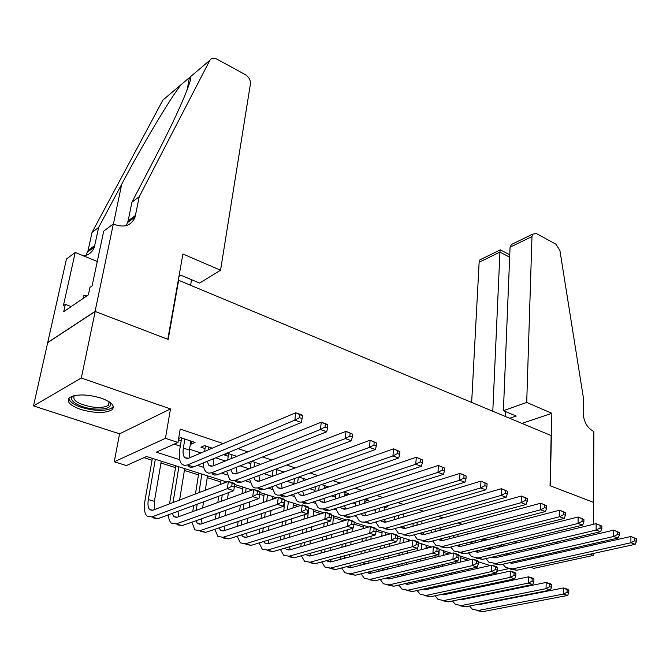 <?xml version="1.0" encoding="UTF-8"?>
<svg xmlns="http://www.w3.org/2000/svg" width="670" height="670" viewBox="0 0 670 670"><rect width="100%" height="100%" fill="white"/><g stroke="black" fill="none" stroke-linecap="round" stroke-linejoin="round"><path stroke-width="1" d="M80.635 409.404C94.663 413.357 105.115 413.482 111.982 409.78C115.449 406.062 111.89 402.184 101.312 398.156C87.335 394.119 76.799 393.901 69.713 397.519C66.045 401.414 69.688 405.375 80.635 409.404M557.139 553.135L555.011 552.373M226.862 481.998L146.554 456.513L126.37 465.541L114.26 461.789L165.448 438.331L177.977 442.468L156.303 452.158L179.694 459.67M113.339 223.947L95.073 311.424L167.81 339.288L182.918 253.989L220.547 270.236L250.438 83.867C250.647 80.073 248.922 76.991 245.262 74.605L216.862 59.102C213.68 57.57 211.343 57.963 209.869 60.283L139.251 196.687L135.089 217.03C131.521 225.455 124.729 227.959 114.721 224.542L113.339 223.947L103.708 231.142L92.091 285.897L89.973 287.355L88.373 294.867L63.725 311.684L65.35 304.356L63.374 305.721L75.216 252.456L66.456 259.005L33.5 405.903L119.553 433.842L114.26 461.789M530.514 567.247L533.906 568.353L593.143 555.447L589.734 554.257M144.008 457.652L152.04 460.198M160.968 463.02L175.532 467.627M184.392 470.432L198.454 474.879M207.239 477.66L220.824 481.956M234.433 486.261L242.657 488.857M259.684 494.242L263.98 495.607M272.564 498.321L273.997 498.773M284.248 502.014L284.809 502.19M293.326 504.887L297.89 506.327M313.602 511.302L321.156 513.689M333.425 517.567L343.81 520.858M354.045 524.091L363.475 527.072M376.104 531.067L382.059 532.952M397.595 537.868L400.241 538.705M426.103 546.888L428.8 547.742M443.456 552.373L448.741 554.048M460.432 557.742L468.204 560.204M47.763 342.588L95.199 311.475L81.313 378.022L33.5 405.903M95.199 311.475L168.17 339.43L178.639 280.311L551.15 435.567L550.053 485.725L593.427 502.341L593.31 524.342M593.26 533.387L593.252 534.928M593.21 543.705L593.201 544.986M593.159 553.512L593.143 555.447M190.439 443.716L191.419 444.043L195.062 442.443L180.607 437.627L178.63 438.515M212.273 448.18L204.576 445.609L200.916 447.192L205.037 448.557M236.803 456.345L227.942 453.397L224.232 454.922L228.252 456.253M260.68 464.302L251.66 461.303M283.946 472.057L275.571 469.268M306.617 479.611L298.862 477.023M324.297 488.464L324.607 485.608L324.339 488.129L328.216 486.805L321.541 484.586M344.807 494.82L348.576 493.589L343.643 491.947M364.807 501.369L368.458 500.214L365.192 499.125M384.337 507.768L387.888 506.688L386.196 506.126M403.415 514.024L406.69 512.952M468.975 533.705L464.93 534.76M487.174 539.769L485.49 539.208L481.429 540.229L483.112 540.791M516.947 542.801L514.016 541.812M499.125 536.779L495.8 535.657M480.884 530.623L477.149 529.359M462.208 524.317L458.046 522.91M443.088 517.86L438.473 516.302M423.499 511.244L418.415 509.527M403.424 504.468L397.854 502.584M382.855 497.517L376.766 495.465M361.767 490.398L355.134 488.162M340.134 483.095L332.94 480.666M317.94 475.6L310.151 472.97M295.168 467.911L286.752 465.072M271.786 460.014L262.724 456.957M247.783 451.907L238.026 448.615M223.11 443.582L180.197 429.085L177.977 442.468M174.167 444.168L180.314 446.187M189.551 449.227L200.967 452.979M215.698 457.819L225.346 460.985M240.12 465.843L249.089 468.791M263.896 473.656L272.229 476.387M287.062 481.261L293.887 483.506M309.632 488.681L314.967 490.432M331.633 495.909L335.553 497.199M353.082 502.961L355.653 503.798M374.011 509.828L375.292 510.255M492.391 548.73L492.458 547.047M504.962 545.698L502.324 544.819L498.245 545.807L500.884 546.678M271.777 470.692L272.966 471.085M247.908 462.777L250.89 463.766M178.429 439.729L181.227 440.659M178.639 280.311L178.203 280.579M119.553 433.842L170.49 408.935L81.313 378.022M170.49 408.935L165.448 438.331M531.628 547.859L531.586 549.333M531.352 557.733L531.318 558.964M539.861 545.924L539.827 547.407M539.61 555.865L539.576 557.097M574.902 549.124L572.699 548.353M557.825 543.202L555.263 542.315M490.122 565.539L478.405 561.82M471.119 559.509L458.983 555.656M451.647 553.328L439.076 549.341M431.689 546.996L418.666 542.868M411.229 540.506L397.729 536.218M390.241 533.848L376.247 529.409M368.718 527.014L354.204 522.407M346.625 520.004L331.575 515.23M323.945 512.81L308.334 507.852M300.654 505.415L284.457 500.281M276.727 497.827L259.918 492.492M252.138 490.021L234.684 484.485M508.145 568.763L496.855 571.267M197.407 465.357L203.755 467.4M221.586 473.129L227.205 474.93M245.145 480.692L250.061 482.274M268.109 488.07L272.355 489.435M290.495 495.264L294.105 496.428M312.321 502.274L315.327 503.245M333.618 509.116L336.047 509.895M354.397 515.791L356.281 516.403M374.681 522.307L376.038 522.742M394.488 528.672L395.342 528.948M303.812 478.673L303.577 480.683M282.514 471.58L282.38 472.635M191.846 441.371L191.419 444.043M509.158 553.135L509.1 554.584M501.16 546.611L501.227 545.087M511.101 562.331L511.997 563.277M504.929 554.124L504.987 555.539M509.125 562.775L512.801 563.143L630.872 536.477L636.475 538.864L634.783 538.236L634.808 540.749L636.5 541.377L636.475 538.864M636.5 541.377L635.168 544.3L516.779 570.262L510.322 569.14M635.168 544.3L630.931 542.75L512.6 568.922L505.766 567.549L502.877 564.199M500.85 556.51L500.833 555.087M634.808 540.749L630.931 542.75L630.872 536.477L634.783 538.236M467.677 589.709L467.719 588.83M468.154 580.337L468.213 579.215M468.665 570.438L468.732 569.048M469.201 559.969L469.251 558.914M476.864 567.18L476.797 568.579M476.37 577.414L476.32 578.545M475.901 587.087L475.859 587.975M472.618 568.152L472.551 569.55M472.116 578.352L472.057 579.475M471.63 588L471.588 588.88M475.466 596.25L475.449 596.911M471.337 597.096L471.412 597.732M476.454 604.667L478.673 604.683L563.478 587.942L567.741 589.298L568.83 590.27L567.121 589.726L567.088 592.196L568.797 592.732L568.83 590.27M568.797 592.732L567.649 595.446L482.618 611.677L476.914 610.621M567.649 595.446L563.378 594.106L478.405 610.471L472.476 609.264L469.544 606.032M467.4 598.553L467.358 597.916M567.088 592.196L563.378 594.106L563.478 587.942L567.121 589.726M539.601 556.251L542.264 556.494M109.721 402.159C112.359 407.754 106.53 409.973 92.217 408.809C77.946 407.125 66.59 399.286 73.817 395.761M74.303 395.652C72.117 400.476 78.155 404.253 92.41 407C100.039 407.896 105.383 407.31 108.439 405.233L109.319 401.883M68.717 398.491C70.727 403.742 78.608 407.528 92.359 409.839C101.832 410.961 108.465 410.233 112.25 407.653L113.331 406.405M87.753 295.294L83.725 295.755L83.147 298.435M526.712 402.444L531.98 236.56L510.071 247.197L503.405 410.677L526.712 402.444L551.862 413.306L550.288 485.817L593.503 502.366L593.88 431.446L593.092 431.111C587.02 427.636 583.712 421.589 583.168 412.954L583.319 397.36L559.902 250.429L555.907 244.198L536.486 233.596L532.709 234.115L531.98 236.56M521.964 423.398L551.862 413.306M509.703 418.289L516.193 416.045L503.405 410.677M492.793 411.238L499.937 252.113L479.142 262.213L479.929 259.834L482.048 258.796M471.655 402.435L479.142 262.213M505.54 416.556L505.733 411.656M500.197 249.776L499.937 252.113L509.669 257.188M515.599 242.456L511.47 244.466L510.071 247.197M190.582 285.286L191.536 279.691M139.251 196.687L131.915 202.248L154.963 157.961C176.838 116.228 192.508 79.939 190.707 76.522L180.892 84.839C169.761 99.269 143.028 143.941 121.731 184.158L98.666 227.415L94.37 247.029C92.561 252.004 88.976 254.96 83.616 255.89M98.666 227.415L92.008 232.457L88.113 250.421L85.995 255.345M126.236 225.639L128.138 220.866L131.915 202.248M180.892 84.839L162.902 100.073L92.008 232.457M95.073 311.424L47.637 342.546M220.547 270.236L199.576 283.067L180.942 275.244L178.923 276.517M97.267 261.476L75.216 252.456M71.204 306.584L65.35 304.356M484.435 540.456L484.477 539.467M494.142 556.661L495.147 557.8M488.112 548.102L488.129 549.76M491.947 557.172L495.875 557.674L613.72 530.146L619.373 532.558L617.639 531.913L617.656 534.451L619.39 535.087L619.373 532.558M619.39 535.087L618.075 538.06L499.912 564.869L493.43 563.73M618.075 538.06L613.737 536.477L495.632 563.504L488.84 562.138L485.892 558.596M484.016 550.757L484.042 549.099M617.656 534.451L613.737 536.477L613.72 530.146L617.639 531.913M470.951 541.913L470.909 543.839M475.407 540.791L475.315 542.742M466.831 544.861L466.89 542.943M467.35 534.132L467.375 533.714M476.814 550.849L477.919 552.197M474.402 551.435L478.573 552.072L596.149 523.655L601.861 526.092L600.086 525.439L600.077 528.002L601.853 528.655L601.861 526.092M601.853 528.655L600.563 531.678L482.668 559.35L476.169 558.202M600.563 531.678L596.116 530.054L478.296 557.959L471.546 556.619L468.531 552.867M600.077 528.002L596.116 530.054L596.149 523.655L600.086 525.439M453.414 535.556L453.322 537.767M457.995 534.358L457.87 536.586M449.26 538.822L449.369 536.611M459.118 544.894L460.315 546.469M456.496 545.556L460.885 546.351L578.135 517.006L583.913 519.468L582.096 518.798L582.071 521.386L583.888 522.056L583.913 519.468M583.888 522.056L582.624 525.129L465.03 553.713L458.523 552.541M582.624 525.129L578.068 523.471L460.566 552.289L453.866 550.975L450.801 546.996M582.071 521.386L578.068 523.471L578.135 517.006L582.096 518.798M435.5 529.015L435.349 531.536M440.198 527.742L440.039 530.271M431.312 532.617L431.472 530.112M441.028 538.789L442.3 540.606M438.188 539.534L442.795 540.497L559.676 510.197L565.514 512.684L563.654 511.997L563.604 514.61L565.472 515.289L565.514 512.684M565.472 515.289L564.232 518.421L446.999 547.951L440.475 546.754M564.232 518.421L559.559 516.721L442.426 546.486L435.776 545.204L432.669 540.975M563.604 514.61L559.559 516.721L559.676 510.197L563.654 511.997M450.818 584.148L450.885 583.042M451.379 574.383L451.463 573.009M451.974 564.048L452.074 562.381M460.524 556.15L460.198 562.096M459.704 571.116L459.637 572.498M459.159 581.217L459.101 582.331M458.64 590.764L458.598 591.635M455.943 561.46L455.851 563.127M455.34 572.113L455.265 573.495M454.779 582.18L454.721 583.285M460.893 599.24L461.421 599.776M454.352 591.677L454.419 592.514M459.025 599.625L461.622 599.734L546.184 582.448L550.547 583.83L551.586 584.793L549.844 584.24L549.794 586.727L551.536 587.28L551.586 584.793M551.536 587.28L550.413 590.035L465.617 606.802L459.896 605.73M550.413 590.035L546.042 588.662L461.312 605.571L455.432 604.39L452.434 600.973M450.433 593.36L450.407 592.514M549.794 586.727L546.042 588.662L546.184 582.448L549.844 584.24M433.607 578.436L433.699 577.079M434.26 568.244L434.369 566.594M434.956 557.44L435.081 555.472M443.548 550.765L443.272 555.396M442.711 564.609L442.61 566.267M442.066 575.162L441.982 576.527M441.455 585.119L441.396 586.216M439.252 549.4L438.808 556.494M438.23 565.673L438.13 567.322M437.577 576.192L437.493 577.548M443.414 593.997L444.076 594.709M437.016 586.099L437.066 587.171M441.279 594.457L444.202 594.684L528.479 576.82L532.943 578.235L533.94 579.19L532.156 578.62L532.081 581.141L533.873 581.702L533.94 579.19M533.873 581.702L532.776 584.5L448.255 601.827L442.51 600.739M532.776 584.5L528.295 583.093L443.85 600.571L438.012 599.407L434.964 595.798M433.113 588.042L433.105 586.97M532.081 581.141L528.295 583.093L528.479 576.82L532.156 578.62M416.036 572.557L416.154 570.941M416.79 561.912L416.924 559.969M417.586 550.606L417.795 547.599M426.212 545.263L425.994 548.454M425.358 557.884L425.232 559.835M424.613 568.922L424.504 570.555M423.917 579.324L423.825 580.664M421.815 543.864L421.422 549.626M420.768 559.023L420.634 560.966M420.015 570.019L419.897 571.644M425.576 588.629L426.346 589.525M419.32 580.379L419.345 581.686M423.172 589.156L426.396 589.516L510.356 571.058L514.928 572.507L515.875 573.453L514.041 572.875L513.957 575.413L515.791 575.991L515.875 573.453M515.791 575.991L514.711 578.838L430.5 596.744L424.738 595.63M514.711 578.838L510.13 577.398L426.003 595.454L420.207 594.307L417.109 590.496M415.425 582.582L415.434 581.267M513.957 575.413L510.13 577.398L510.356 571.058L514.041 572.875M398.089 566.519L398.24 564.609M398.952 555.38L399.127 553.119M399.864 543.538L400.367 537.055M408.499 539.635L408.373 541.268M407.661 550.916L407.494 553.194M406.799 562.482L406.656 564.408M405.995 573.361L405.878 574.969M404.01 538.211L403.683 542.516M402.946 552.13L402.779 554.4M402.075 563.654L401.933 565.572M407.352 583.126L408.223 584.223M401.255 574.492L401.238 576.066M404.697 583.729L408.189 584.232L491.797 565.153L496.478 566.644L497.375 567.582L495.498 566.988L495.39 569.55L497.266 570.145L497.375 567.582M497.266 570.145L496.219 573.034L412.352 591.551L406.59 590.412M496.219 573.034L491.529 571.56L407.754 590.228L402 589.106L398.868 585.069M397.344 576.987L397.402 575.404M495.39 569.55L491.529 571.56L491.797 565.153L495.498 566.988M417.184 522.29L416.983 525.138M422.008 520.933L421.815 523.789M412.971 526.252L413.172 523.421M422.544 532.524L423.884 534.601M419.487 533.354L424.286 534.509L540.749 503.204L546.653 505.724L544.735 505.012L544.677 507.659L546.594 508.363L546.653 505.724M546.594 508.363L545.372 511.545L428.549 542.047L422.008 540.832M545.372 511.545L540.59 509.795L423.875 540.556L417.284 539.3L414.127 534.811M544.677 507.659L540.59 509.795L540.749 503.204L544.735 505.012M378.877 571.25L378.986 569.374M379.756 560.296L379.94 558.068M380.736 548.63L380.962 546.008M381.783 536.193L382.202 531.293M389.597 543.688L389.379 546.326M388.608 555.832L388.424 558.077M387.687 567.222L387.536 569.115M385.803 532.432L385.577 535.146M384.764 544.986L384.547 547.616M383.759 557.08L383.575 559.316M382.821 568.428L382.729 570.296M388.726 577.473L389.689 578.805M385.836 578.168L389.572 578.83L472.794 559.115L477.584 560.639L478.422 561.561L476.496 560.949L476.37 563.545L478.296 564.148L478.422 561.561M478.296 564.148L477.274 567.088L393.793 586.233L388.081 585.119M477.274 567.088L472.467 565.581L389.086 584.885L383.391 583.779L380.217 579.5M476.37 563.545L472.467 565.581L472.794 559.115L476.496 560.949M398.457 515.364L398.206 518.563M403.424 513.907L403.181 517.123M394.22 519.719L394.479 516.528M403.658 526.092L405.04 528.454M400.375 527.022L405.35 528.379L521.344 496.043L527.298 498.581L525.339 497.86L525.255 500.524L527.223 501.244L527.298 498.581M527.223 501.244L526.034 504.493L409.672 536.017L403.131 534.777M526.034 504.493L521.126 502.701L404.889 534.484L398.357 533.253L395.166 528.479M525.255 500.524L521.126 502.701L521.344 496.043L525.339 497.86M359.999 565.354L360.175 563.169M361.021 553.889L361.256 551.309M362.143 541.653L362.42 538.638M363.333 528.571L363.626 525.397M371.163 536.184L370.895 539.224M370.033 548.948L369.807 551.544M368.977 560.899L368.785 563.11M367.185 526.528L367.101 527.483M366.197 537.583L365.921 540.598M365.05 550.288L364.815 552.876M363.978 562.189L363.818 564.375M369.698 571.678L370.736 573.252M366.565 572.456L370.527 573.302L453.314 552.918L458.23 554.484L459 555.396L457.032 554.768L456.881 557.39L458.85 558.01L459 555.396M458.85 558.01L457.87 560.999L374.806 580.789L369.153 579.701M457.87 560.999L452.937 559.45L369.991 579.416L364.354 578.327L361.155 573.796M456.881 557.39L452.937 559.45L453.314 552.918L457.032 554.768M379.321 508.22L379.011 511.813M384.429 506.662L384.119 510.272M375.049 513.002L375.359 509.418M384.346 519.485L385.761 522.164M380.828 520.515L381.615 521.31L385.97 522.106L501.42 488.69L507.45 491.261L505.44 490.515L505.331 493.212L507.349 493.949L507.45 491.261M507.349 493.949L506.193 497.249L390.359 529.836L383.877 528.63M506.193 497.249L501.152 495.415L385.451 528.27L378.994 527.072L375.778 521.989M505.331 493.212L501.152 495.415L501.42 488.69L505.44 490.515M340.703 559.299L340.946 556.77M341.884 547.273L342.177 544.316M343.149 534.417L343.492 530.983M344.514 520.64L344.64 519.376M352.345 528.387L352.018 531.854M351.063 541.821L350.779 544.802M349.866 554.375L349.623 556.929M347.244 529.878L346.909 533.328M345.938 543.261L345.653 546.226M344.723 555.757L344.489 558.294M350.251 565.731L351.356 567.574M346.876 566.602L351.038 567.649L433.348 546.578L438.381 548.177L439.093 549.073L437.075 548.437L436.907 551.075L438.925 551.712L439.093 549.073M438.925 551.712L437.971 554.752L355.385 575.229L349.79 574.165M437.971 554.752L432.921 553.169L350.452 573.822L344.874 572.758L341.65 567.951M436.907 551.075L432.921 553.169L433.348 546.578L437.075 548.437M359.748 500.85L359.371 504.87M365.008 499.183L364.631 503.22M355.435 506.101L355.812 502.09M364.589 512.692L366.021 515.716M360.837 513.84L361.817 514.912L366.122 515.691L480.976 481.135L487.073 483.74L485.005 482.978L484.879 485.7L486.948 486.462L487.073 483.74M486.948 486.462L485.825 489.82L370.577 523.513L364.162 522.34M485.825 489.82L480.65 487.936L364.547 522.139L361.666 522.039L359.162 520.741L355.938 515.331M484.879 485.7L480.65 487.936L480.976 481.135L485.005 482.978M320.98 553.077L321.29 550.17M322.32 540.447L322.68 537.072M323.761 526.913L324.171 523.002M333.601 515.867L332.739 524.2M331.684 534.434L331.332 537.843M330.327 547.641L330.025 550.572M327.898 521.863L327.488 525.791M326.416 535.975L326.055 539.367M325.034 549.124L324.732 552.038M330.369 559.618L331.516 561.753M326.751 560.589L331.097 561.862L412.879 540.062L418.038 541.712L418.683 542.6L416.614 541.938L416.422 544.61L418.49 545.263L418.683 542.6M418.49 545.263L417.569 548.353L335.503 569.534L329.967 568.495M417.569 548.353L412.393 546.728L330.461 568.093L324.942 567.055L321.709 561.946M416.422 544.61L412.393 546.728L412.879 540.062L416.614 541.938M339.732 493.237L339.271 497.718M345.05 492.417L344.698 495.959M335.368 498.991L335.829 494.527M344.397 505.708L345.812 509.108L459.989 473.389L466.153 476.018L464.034 475.239L463.883 477.986L466.002 478.765L466.153 476.018M340.385 506.972L341.541 508.354L345.795 509.108M466.002 478.765L464.921 482.199L349.815 517.173L346.909 517.282L343.978 515.9M464.921 482.199L459.603 480.256L344.179 515.632L341.332 515.548L338.861 514.259L335.628 508.48M463.883 477.986L459.603 480.256L459.989 473.389L464.034 475.239M300.813 546.678L301.19 543.362M302.329 533.395L302.765 529.551M303.954 519.124L304.465 514.686M313.795 509.585L313.058 516.243M311.893 526.762L311.466 530.632M310.352 540.682L309.984 544.023M308.769 507.994L307.647 517.952M306.466 528.421L306.039 532.273M304.909 542.273L304.532 545.598M310.043 553.328L311.223 555.79M306.173 554.408L307.011 555.263L310.679 555.941L391.883 533.395L397.184 535.079L397.746 535.95L395.627 535.28L395.409 537.976L397.536 538.646L397.746 535.95M397.536 538.646L396.657 541.795L315.151 563.705L309.691 562.691M396.657 541.795L391.339 540.12L309.992 562.231L304.54 561.217L301.307 555.773M395.409 537.976L391.339 540.12L391.883 533.395L395.627 535.28M319.255 485.373L318.711 490.365M314.833 491.68L315.386 486.705M323.736 498.514L325.118 502.332M319.464 499.921L320.779 501.646L324.984 502.374L438.431 465.432L444.662 468.095L442.485 467.292L442.309 470.064L444.495 470.868L444.662 468.095M444.495 470.868L443.44 474.36L329.573 510.398L326.198 510.674L323.309 509.3M443.44 474.36L437.987 472.367L323.309 508.966L320.495 508.899L318.066 507.626L314.85 501.445M442.309 470.064L437.987 472.367L438.431 465.432L442.485 467.292M280.186 540.087L280.638 536.327M281.894 526.092L282.422 521.737M283.728 511.009L285.018 500.456M293.527 503.153L292.958 507.961M291.676 518.781L291.157 523.161M289.934 533.479L289.482 537.281M288.393 501.529L287.388 509.803M286.09 520.565L285.562 524.928M284.323 535.196L283.871 538.973M289.256 546.854L290.437 549.685M285.127 548.068L286.157 549.216L289.775 549.877L370.342 526.545L375.778 528.27L376.272 529.132L374.095 528.437L373.86 531.168L376.038 531.854L376.272 529.132M376.038 531.854L375.192 535.054L294.314 557.742L288.921 556.745M375.192 535.054L369.74 533.345L289.021 556.226L283.653 555.237L280.428 549.442M373.86 531.168L369.74 533.345L370.342 526.545L374.095 528.437M298.309 477.224L297.656 482.777M303.669 478.631L303.426 480.742M293.812 484.142L294.473 478.598M302.606 491.093L303.92 495.381M298.05 492.668L299.507 494.77L303.644 495.473L416.288 457.258L422.586 459.947L420.35 459.126L420.149 461.931L422.385 462.752L422.586 459.947M422.385 462.752L421.38 466.312L307.815 503.748L304.976 503.907L302.137 502.534M421.38 466.312L415.769 464.268L301.927 502.14L299.147 502.09L296.76 500.825L293.577 494.2M420.149 461.931L415.769 464.268L416.288 457.258L420.35 459.126M259.072 533.295L259.625 529.04M260.998 518.521L261.635 513.605M263.076 502.55L264.206 493.849M272.791 496.57L272.439 499.309M271.023 510.456L270.395 515.414M269.055 526.017L268.511 530.322M267.523 494.904L266.702 501.294M265.27 512.391L264.633 517.324M263.276 527.868L262.724 532.148M267.992 540.196L269.164 543.42M263.595 541.536L264.792 543.027L268.36 543.663L348.241 519.518L353.819 521.294L354.229 522.131L352.001 521.428L351.733 524.174L353.969 524.886L354.229 522.131M353.969 524.886L353.165 528.144L272.966 551.628L267.657 550.665M353.165 528.144L347.571 526.394L267.548 550.07L262.263 549.124L259.064 542.926M351.733 524.174L347.571 526.394L348.241 519.518L352.001 521.428M276.769 469.662L276.099 474.955M282.212 471.479L282.053 472.76M272.296 476.362L273.084 470.206M280.99 483.447L282.204 488.246M276.132 485.189L277.698 487.727L281.777 488.397L393.516 448.85L399.898 451.58L397.595 450.726L397.36 453.565L399.672 454.411L399.898 451.58M399.672 454.411L398.7 458.037L286.023 496.788L283.217 496.964L280.437 495.607M398.7 458.037L392.938 455.935L280.001 495.138L277.263 495.113L274.926 493.849L271.794 486.747M397.36 453.565L392.938 455.935L393.516 448.85L397.595 450.726M237.473 526.302L238.135 521.486M239.634 510.666L240.404 505.113M241.987 493.706L242.909 487.09M251.552 489.837L251.493 490.256M249.935 501.763L249.181 507.357M247.707 518.279L247.046 523.136M246.158 488.129L245.572 492.408M243.997 503.848L243.235 509.418M241.744 520.272L241.083 525.104M246.242 533.32L247.372 536.997M241.56 534.819L242.909 536.678L246.418 537.298L325.545 512.299L331.273 514.125L331.608 514.954L329.313 514.225L329.02 517.006L331.315 517.726L331.608 514.954M331.315 517.726L330.553 521.051L251.099 545.363L245.873 544.434M330.553 521.051L324.808 519.25L245.547 543.772L240.337 542.851L237.197 536.218M329.02 517.006L324.808 519.25L325.545 512.299L329.313 514.225M254.65 462.292L254.022 466.881M250.262 468.33L251.2 461.479M258.871 475.541L259.943 480.926M253.687 477.484L255.354 480.499L259.357 481.144L370.116 440.207L376.565 442.97L374.195 442.091L373.935 444.964L376.305 445.835L376.565 442.97M376.305 445.835L375.384 449.536L264.173 489.485L260.915 489.854L258.184 488.505M375.384 449.536L369.455 447.376L257.531 487.953L254.826 487.961L252.54 486.705L249.491 479.067M373.935 444.964L369.455 447.376L370.116 440.207L374.195 442.091M215.355 519.074L216.159 513.647M217.8 502.492L218.722 496.236M220.455 484.444L221.083 480.164M228.403 492.659L227.49 498.974M225.874 510.23L225.087 515.699M224.283 481.177L223.998 483.095M222.272 494.921L221.351 501.202M219.718 512.391L218.922 517.835M223.998 526.226L225.045 530.406M219.015 527.901L220.489 530.179L223.931 530.774L302.237 504.895L308.125 506.763L308.368 507.575L306.006 506.822L305.688 509.635L308.049 510.381L308.368 507.575M308.049 510.381L307.337 513.764L228.688 538.94L223.546 538.044M307.337 513.764L301.433 511.913L222.993 537.306L217.884 536.419L214.802 529.308M305.688 509.635L301.433 511.913L302.237 504.895L306.006 506.822M231.971 454.737L231.418 458.523M227.7 460.03L228.612 453.623M236.242 467.367L237.121 473.414M230.715 469.536L232.431 473.095L236.368 473.707L346.038 431.321L352.562 434.11L350.125 433.214L349.832 436.111L352.278 437.007L352.562 434.11M352.278 437.007L351.407 440.785L240.773 482.325L238.043 482.559L235.379 481.228M351.407 440.785L345.301 438.565L234.475 480.591L231.82 480.616L229.584 479.377L226.644 471.144M349.832 436.111L345.301 438.565L346.038 431.321L350.125 433.214M192.717 511.604L193.672 505.49M195.472 493.974L198.739 473.079M207.516 475.859L205.322 490.214M203.546 501.847L202.608 508.011M201.863 474.067L198.982 492.634M197.189 504.192L196.243 510.322M201.234 518.898L202.164 523.639M195.933 520.757L197.499 523.513L200.883 524.082L278.301 497.282L284.348 499.2L284.49 499.996L282.07 499.225L281.718 502.065L284.147 502.835L284.49 499.996M284.147 502.835L283.477 506.286L205.707 532.357L200.665 531.494M283.477 506.286L277.413 504.376L199.878 530.69L194.853 529.836L191.88 522.19M281.718 502.065L277.413 504.376L278.301 497.282L282.07 499.225M208.705 446.991L208.261 449.88M204.593 451.438L205.43 445.893M213.094 458.891L213.722 465.683M207.181 461.329L208.914 465.491L212.775 466.069L321.265 422.175L327.521 424.487L327.865 424.998L325.36 424.077L325.034 427.008L327.546 427.929L327.865 424.998M327.546 427.929L326.726 431.781L217.264 474.812L214.584 475.072L211.98 473.757M326.726 431.781L320.444 429.495L211.77 472.727L208.621 473.171L206.033 471.856C204.258 470.055 203.328 467.091 203.236 462.953M325.034 427.008L320.444 429.495L321.265 422.175L325.36 424.077M169.535 503.873L175.833 465.809M184.686 468.615L179.594 500.029M178.89 466.772L173.011 502.542M177.944 511.302L178.714 516.687M172.299 513.388L173.924 516.679L177.24 517.223L253.687 489.46L259.91 491.437L259.952 492.199L257.464 491.411L257.079 494.284L259.575 495.071L259.952 492.199M259.575 495.071L258.963 498.589L182.148 525.607L177.207 524.786M258.963 498.589L252.724 496.629L176.16 523.898L171.244 523.077C169.543 521.461 168.597 518.714 168.396 514.836M257.079 494.284L252.724 496.629L253.687 489.46L257.464 491.411M184.845 439.034L183.362 448.104C182.684 452.669 183.153 455.86 184.786 457.694L188.563 458.238L295.755 412.762L302.203 415.14L302.438 415.618L299.859 414.663L299.498 417.628L302.086 418.583L302.438 415.618M190.875 441.044L189.409 450.089L189.719 457.744M302.086 418.583L301.324 422.519L294.85 420.157L187.474 464.963L184.384 465.441L181.871 464.143C179.409 461.379 178.697 456.563 179.736 449.696L181.645 437.971M301.324 422.519L193.613 466.923L190.506 467.392L187.969 466.094M299.498 417.628L294.85 420.157L295.755 412.762L299.859 414.663M234.316 487.09L234.726 484.192L232.163 483.38L231.753 486.286L234.316 487.09L233.755 490.683L227.348 488.673L151.83 516.93L147.023 516.151C144.444 513.354 143.74 508.27 144.913 500.909L152.358 458.355M161.277 461.186L154.402 501.336L154.669 509.543M155.331 459.302L148.338 499.552C147.567 504.443 148.036 507.818 149.745 509.669L152.986 510.188L228.395 481.412L234.785 483.447L234.726 484.192M233.755 490.683L157.969 518.689L153.137 517.902M231.753 486.286L227.348 488.673L228.395 481.412L232.163 483.38M508.404 554.743L505.858 553.906M516.779 570.262L512.6 568.922M482.618 611.677L478.405 610.471M94.788 245.488L88.113 250.421M128.138 220.866L135.499 215.43M209.869 60.283L190.707 76.522M121.731 184.158L113.414 223.981M491.06 549.057L488.145 548.094M499.912 564.869L495.632 563.504M473.33 543.236L470.926 542.449M482.668 559.35L478.296 557.959M455.181 537.281L453.347 536.687M465.03 553.713L460.566 552.289M436.622 531.193L435.383 530.791M446.999 547.951L442.426 546.486M458.623 591.091L457.979 590.906M465.617 606.802L461.312 605.571M441.404 586.016L439.696 585.513M448.255 601.827L443.85 600.571M423.515 580.739L420.995 579.994M430.5 596.744L426.003 595.454M404.814 575.22L401.858 574.349M412.352 591.551L407.754 590.228M417.619 524.962L417.008 524.761M428.549 542.047L423.875 540.556M385.677 569.575L382.796 568.721M393.793 586.233L389.086 584.885M409.672 536.017L404.889 534.484M366.096 563.797L363.894 563.143M374.806 580.789L369.991 579.416M390.359 529.836L385.451 528.27M346.047 557.875L344.556 557.44M355.385 575.229L350.452 573.822M370.577 523.513L365.56 521.905M325.511 551.82L324.774 551.603M335.503 569.534L330.461 568.093M350.318 517.031L345.176 515.389M315.151 563.705L309.992 562.231M329.573 510.398L324.305 508.714M294.314 557.742L289.021 556.226M308.309 503.597L302.907 501.872M272.966 551.628L267.548 550.07M286.517 496.629L280.981 494.862M251.099 545.363L245.547 543.772M264.173 489.485L258.494 487.668M228.688 538.94L222.993 537.306M241.25 482.157L235.43 480.298M205.707 532.357L199.878 530.69M217.742 474.636L211.77 472.727M182.148 525.607L176.16 523.898M189.409 450.089L183.362 448.104M193.613 466.923L187.474 464.963M154.402 501.336L148.338 499.552M157.969 518.689L151.83 516.93M511.537 563.303L509.594 562.674M477.819 604.784L477.006 604.549M109.126 401.757L108.439 405.233M479.929 259.834L500.08 250.01M509.761 254.776L500.121 249.734M511.47 244.466L532.709 234.115M189.484 77.218L187.072 90.006M127.727 222.457L135.089 217.03M94.37 247.029L87.695 251.945M494.619 557.834L492.316 557.088M477.325 552.239L474.653 551.377M459.637 546.527L456.58 545.539M441.555 540.682L438.322 539.635M460.767 599.843L459.595 599.508M443.356 594.793L441.798 594.34M425.55 589.634L423.591 589.064M407.352 584.357L404.973 583.67M423.055 534.702L419.847 533.663M388.734 578.964L385.92 578.143M404.127 528.58L400.953 527.558M369.698 573.436L366.724 572.582M384.748 522.324L381.615 521.31M350.217 567.792L347.278 566.937M364.916 515.908L361.817 514.912M330.276 562.013L327.379 561.167M344.598 509.342L341.541 508.354M309.867 556.092L307.011 555.263M323.794 502.617L320.779 501.646M288.971 550.037L286.157 549.216M302.472 495.733L299.507 494.77M267.565 543.831L264.792 543.027M280.621 488.665L277.698 487.727M245.639 537.474L242.909 536.678M258.21 481.429L255.354 480.499M223.16 530.958L220.489 530.179M235.229 474L232.431 473.095M200.121 524.275L197.499 523.513M211.653 466.379L208.914 465.491M176.486 517.424L173.924 516.679M187.458 458.556L184.786 457.694M152.249 510.398L149.745 509.669"/></g></svg>
